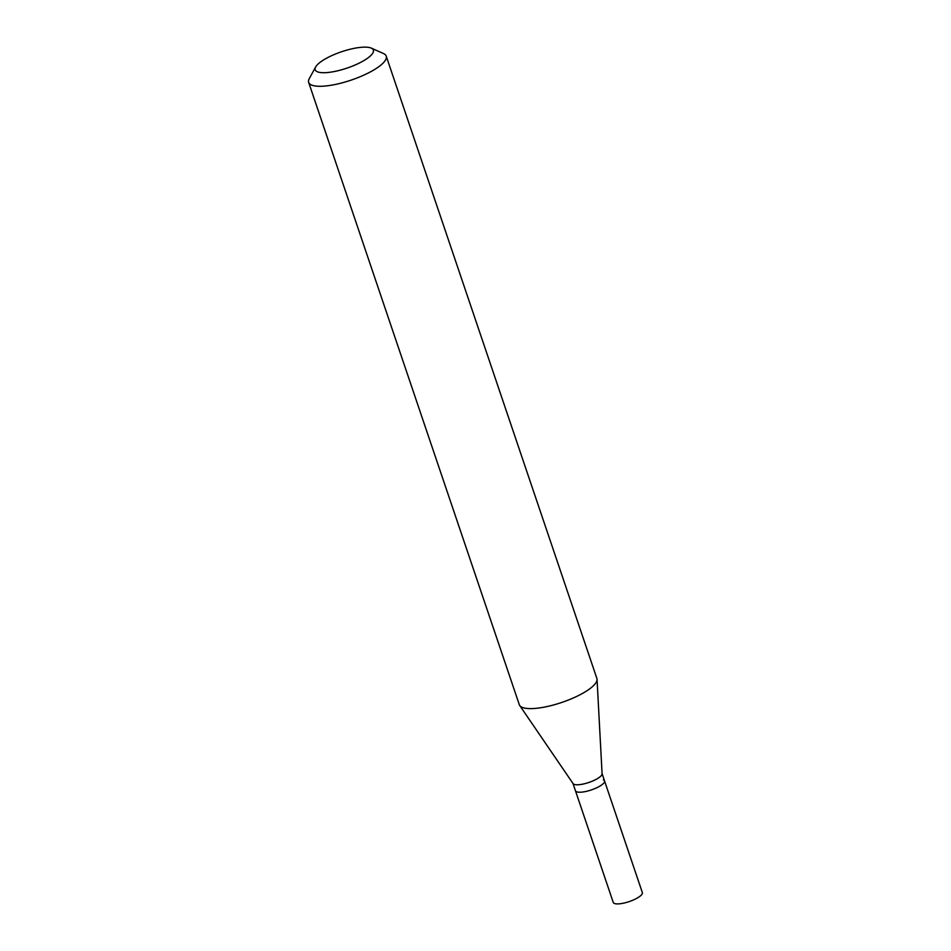 <?xml version="1.0" encoding="UTF-8"?>
<svg xmlns="http://www.w3.org/2000/svg" width="951" height="951" viewBox="0 0 951 951"><rect width="100%" height="100%" fill="white"/><g stroke="black" fill="none" stroke-linecap="round" stroke-linejoin="round"><path stroke-width="1.43" d="M572.989 783.469L613.252 902.44A15.359 4.315 -18.7 0 0 614.382 903.45A15.359 4.315 -18.7 0 0 631.428 900.775A15.359 4.315 -18.7 0 0 642.341 892.585L604.539 780.914A15.359 4.315 161.3 0 1 593.626 789.104A15.359 4.315 161.3 0 1 576.579 791.779A15.359 4.315 161.3 0 1 575.45 790.757A15.359 4.315 -18.7 0 0 576.579 791.779A15.359 4.315 -18.7 0 0 593.626 789.104A15.359 4.315 -18.7 0 0 604.539 780.914A15.359 4.315 161.3 0 0 603.409 779.891M597.038 679.323L602.09 773.805A15.359 4.315 161.3 0 1 590.547 781.865A15.359 4.315 161.3 0 1 574.059 784.325A15.359 4.315 161.3 0 1 573.084 783.612L519.71 705.499A40.941 11.495 -18.7 0 0 522.313 707.401A40.941 11.495 -18.7 0 0 566.273 700.839A40.941 11.495 -18.7 0 0 597.038 679.323A40.941 11.495 -18.7 0 0 596.871 678.432L386.225 56.109A40.941 11.495 161.3 0 1 357.112 77.946A40.941 11.495 161.3 0 1 311.666 85.079A40.941 11.495 161.3 0 1 308.659 82.368A40.941 11.495 161.3 0 1 309.277 78.612L315.673 66.962A30.705 8.618 161.3 0 1 341.302 51.841A30.705 8.618 161.3 0 1 371.128 48.049A30.705 8.618 161.3 0 1 371.306 48.132A30.705 8.618 161.3 0 1 355.65 64.763A30.705 8.618 161.3 0 1 317.468 71.812A30.705 8.618 161.3 0 1 315.673 66.962M308.659 82.368L519.305 704.691A40.941 11.495 -18.7 0 0 519.71 705.499M383.217 53.399A40.941 11.495 161.3 0 1 383.455 53.506A40.941 11.495 161.3 0 1 386.225 56.109M602.078 773.627L604.539 780.914M371.306 48.132L383.455 53.506"/></g></svg>
